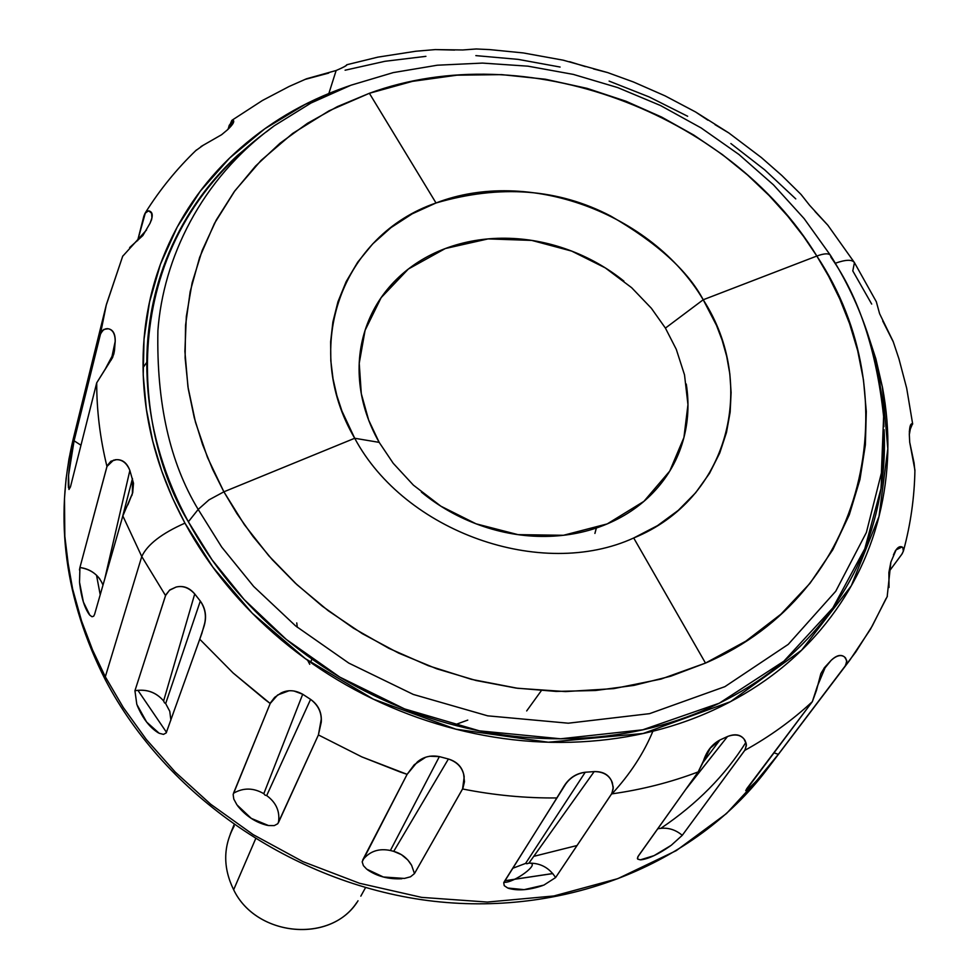 <?xml version="1.0" encoding="UTF-8"?>
<svg xmlns="http://www.w3.org/2000/svg" width="979" height="979" viewBox="0 0 979 979"><rect width="100%" height="100%" fill="white"/><g stroke="black" fill="none" stroke-linecap="round" stroke-linejoin="round"><path stroke-width="1.47" d="M436.022 202.983C527.546 167.36 651.684 212.676 703.216 299.758L816.841 256.033C728.633 111.582 524.328 36.321 369.377 93.286L436.022 202.983L369.377 93.286L412.44 81.355L456.973 75.187L501.664 74.624L545.364 79.226L587.045 88.355L625.985 101.241L661.669 117.088L693.83 135.09L722.38 154.56L747.418 174.886L769.127 195.543L787.728 216.151L803.539 236.38L816.841 256.033C824.33 253.304 828.907 253.12 830.584 255.507L830.938 257.232C858.779 296.772 876.34 349.846 883.621 416.442L881.406 473.016L866.378 532.478L835.76 591.23L788.242 644.378L724.888 686.658L649.566 713.654L568.297 723.2L487.664 715.833L413.309 694.441L348.805 663.101L295.646 625.948L253.659 586.445L221.695 547.065L198.186 509.435L208.98 499.877L223.885 491.813L212.602 469.296L202.58 444.625L194.27 417.764L188.249 388.798L185.117 357.886L185.545 325.334L190.171 291.62L199.643 257.379L214.45 223.445L234.899 190.77L261.063 160.421L292.648 133.438L329.066 110.811L369.377 93.286L337.388 106.613L307.492 123.305L280.08 143.191L255.507 166.112L234.128 191.823L216.249 220.055L202.176 250.502L192.129 282.809L186.316 316.572L184.896 351.388L187.944 386.803L195.506 422.341L207.511 457.511L223.885 491.813L244.42 524.756L268.87 555.864L296.931 584.659L328.21 610.712L362.279 633.646L398.637 653.103L436.756 668.804L476.088 680.515L516.055 688.078L556.072 691.419L595.575 690.501L633.988 685.386L670.799 676.195L705.492 663.089L633.707 537.985C541.314 580.363 404.768 531.964 354.704 438.262C404.768 531.964 541.314 580.363 633.707 537.985L705.492 663.089C867.418 593.274 910.739 397.523 816.841 256.033L703.216 299.758L716.53 325.444L722.159 340.251L726.699 356.393L729.82 373.843L731.105 392.493L730.15 412.135L726.479 432.473L719.724 453.057L709.53 473.346L695.714 492.682L678.288 510.353L657.46 525.662L633.707 537.985C728.572 499.449 758.333 385.2 703.216 299.758L665.414 328.1L703.216 299.758C687.858 270.742 657.044 242.841 610.761 216.065C558.348 188.69 500.098 184.321 436.022 202.983C342.601 234.911 300.48 346.077 354.704 438.262L379.179 442.373L393.24 463.312L413.395 485.131L440.856 506.18L476.088 523.826L518.038 534.644L563.476 535.28L607.249 523.9L643.913 501.358L669.758 471.07L683.929 437.515L687.956 404.633L684.517 374.871L676.281 349.319L665.414 328.1L651.353 308.25L631.651 287.691L605.255 267.867L571.675 251.089L531.732 240.406L488.117 238.9L445.298 248.544L408.341 269.041L381.125 297.677L365.069 330.376L359.232 363.27L361.288 393.644L368.679 420.126L379.179 442.373L354.704 438.262L223.885 491.813L354.704 438.262L341.94 411.07L336.837 395.54L333.019 378.738L330.816 360.749L330.645 341.732L332.897 321.944L337.963 301.752L346.162 281.634L357.714 262.139L372.705 243.906L391.013 227.593L412.281 213.789L436.022 202.983M311.958 659.014L310.563 662.367M454.048 725.084L467.766 720.103M830.437 255.274L804.138 218.611L773.471 184.86L738.949 154.486L701.099 127.919L660.47 105.499L617.663 87.572L573.302 74.392L528.011 66.18L482.463 63.084L437.307 65.214L393.24 72.605L350.935 85.222L311.077 102.991L274.365 125.716C200.242 179.353 163.114 259.472 157.9 330.633C156.444 403.054 169.869 462.651 198.186 509.435C169.869 462.651 156.444 403.054 157.9 330.633C163.114 259.472 200.242 179.353 274.365 125.716L266.202 131.981M262.666 134.564C109.305 251.97 136.277 437.368 188.36 521.77L198.186 509.435L188.36 521.77C164.925 478.327 151.39 433.819 147.756 388.259C144.243 342.76 150.387 299.88 166.185 259.606C182.033 219.443 205.774 184.737 237.407 155.502L263.559 133.854M533.739 856.356L577.059 845.513M886.093 598.463L872.301 625.911L855.744 652.038L778.342 754.307L756.204 781.266L747.063 790.065L745.753 790.616L746.879 788.523L812.35 701.649C792.268 720.324 769.739 736.575 744.762 750.391L682.265 835.32L671.227 845.305L654.058 855.634L640.339 859.843L637.684 859.109L637.745 856.955L698.186 771.905C670.762 782.319 641.906 789.661 611.606 793.908L555.595 877.576L543.847 885.114L524.132 889.654L507.734 888.026L504.222 885.652L503.744 882.752L556.843 797.946C525.552 798.24 494.114 795.254 462.565 788.976L414.484 873.574L410.519 876.792L404.388 878.432L383.327 876.988L366.672 869.119L363.38 865.62L362.169 861.801L407.117 774.34L361.802 756.877L318.408 734.935L277.779 823.731L274.279 825.603L268.54 825.566L251.273 818.383L236.942 804.86L233.785 799.06L233.149 794.495L270.192 703.497L233.1 672.965L199.74 639.214L166.21 732.892L163.493 734.385L159.173 733.271L146.617 722.037L136.815 704.378L134.931 690.746L165.537 595.575L141.759 556.525L105.316 676.783L123.305 707.523L146.348 739.5L175.229 772.052L210.669 804.212L253.206 834.646L302.964 861.655L359.513 883.266L421.631 897.376L487.309 902.063L553.771 895.981L617.798 878.652L676.256 850.641L726.479 813.561L766.753 769.727L726.479 813.561L676.256 850.641L617.798 878.652L553.771 895.981L487.309 902.063L421.631 897.376L359.513 883.266L302.964 861.655L253.206 834.646L210.669 804.212L175.229 772.052L146.348 739.5L123.305 707.523L105.316 676.783L105.463 680.075L105.316 676.783L92.65 650.178L81.551 620.919L72.63 588.991L66.56 554.493L64.834 536.345L64.479 498.47L66.07 478.878L68.971 458.955L73.266 438.812L68.971 458.955L66.07 478.878L64.479 498.47L64.834 536.345L69.191 572.054L72.63 588.991L81.551 620.919L92.65 650.178L105.316 676.783L141.759 556.525L122.84 515.933L141.759 556.525C147.339 544.532 161.731 533.408 184.945 523.141L172.622 498.238L161.731 470.948L152.773 441.248L146.373 409.222L143.215 375.055L144.035 339.126L149.554 301.936L160.446 264.244L177.248 226.969L200.291 191.186L229.588 158.072L264.795 128.787L305.203 104.374L349.76 85.662M854.447 262.629C852.109 259.337 845.734 259.545 835.32 263.241C845.734 259.545 852.109 259.337 854.447 262.629L852.782 270.902L871.689 304.077M854.251 262.335L827.83 225.182L809.596 205.284L801.03 194.442L781.78 175.449L761.381 157.558L728.792 132.924L695.579 111.973L665.084 95.869L633.511 82.003L607.616 72.568L563.121 60.16L523.239 52.927L489.781 49.611L476.394 48.974L462.761 49.966L435.166 49.599L415.867 51.238L377.821 57.149L346.872 64.724C347.129 65.422 343.556 67.343 336.14 70.5L306.513 78.785L289.086 86.495L262.433 100.482L232.304 120.038M232.965 120.038C234.899 121.249 233.063 124.504 227.483 129.803L233.332 122.155L233.235 120.246L229.245 125.288L228.107 129.277L231.803 120.405M227.483 129.803L221.609 134.71L200.952 146.556M149.077 210.926C152.895 212.015 153.226 216.09 150.105 223.151L151.929 217.901L151.598 213.251L148.771 210.877L145.443 212.614L137.598 240.724L143.852 216.188L144.978 213.385L148.355 210.889M150.105 223.151L142.861 235.547L129.644 247.565M107.066 328.626C112.634 328.981 115.351 333.19 115.216 341.255L114.445 350.91L112.597 357.555L96.713 382.826L70.476 486.844L68.983 489.463L68.554 475.256L74.086 440.795L100.372 334.377L106.381 304.506L100.372 334.377L102.575 330.412L106.013 328.711M114.849 459.812C121.824 458.833 126.829 462.382 129.864 470.471L133.499 483.259L132.703 492.743L122.84 515.933L94.608 614.286L93.69 616.195L92.038 616.746L89.848 615.216L83.386 602.012L79.532 582.309L79.923 567.526L106.956 466.481C100.091 438.421 96.676 410.544 96.713 382.826C96.676 410.544 100.091 438.421 106.956 466.481L113.564 460.106M122.057 518.686L132.471 478.523L132.422 493.404L127.87 504.834M106.381 304.506L122.204 257.673M345.097 70.219L384.955 61.298L425.914 56.341M475.843 55.619L518.087 59.364L560.086 67.037M609.109 81.098L649.15 96.933L687.65 116.268M730.86 143.534L764.672 169.82L795.768 198.896M146.777 362.377L143.032 367.614M96.505 575.162L100.213 594.767M552.829 873.586L504.858 880.733L552.78 873.525M137.868 690.268L166.516 732.365M661.009 828.222C696.901 804.004 725.194 775.392 745.9 742.376M903.629 550.259C910.666 524.034 914.435 497.332 914.924 470.128L909.699 442.239L909.332 434.566L911.143 424.507L912.122 423.711L909.32 431.433L912.501 423.834M889.018 587.473L888.883 572.495L890.878 562.105L896.115 549.855L902.038 546.98L903.384 548.264L903.617 550.382L902.197 553.735L889.091 571.467L901.683 554.469L903.348 551.299L902.834 547.506M867.333 332.627L882.36 386.754L887.818 448.688L879.02 516.422L851.302 585.772L801.63 650.154L730.518 701.686L643.117 733.491L548.301 742.229L455.871 729.184L373.513 699.226L305.362 658.659L252.252 613.221L212.871 567.159L184.945 523.141C161.731 533.408 147.339 544.532 141.759 556.525L165.537 595.575L169.44 590.288L176.073 587.07C183.22 585.332 189.436 587.633 194.723 593.959L200.316 601.069C205.602 608.4 206.863 616.733 204.085 626.095M203.999 626.401L199.74 639.214L233.1 672.965L264.685 699.349L270.192 703.497L277.669 694.968L288.903 690.819M293.847 690.954L302.707 694.246L310.588 699.373C318.408 704.917 321.969 712.516 321.259 722.184L318.408 734.935L361.802 756.877L400.546 772.137L407.117 774.34L414.288 764.697L425.596 757.293M429.769 756.216L439.363 756.608L448.406 759.006C457.646 761.833 462.908 767.781 464.193 776.849L462.565 788.976C494.114 795.254 525.552 798.24 556.843 797.946L563.255 787.397C568.456 778.452 575.787 773.41 585.246 772.247L594.18 771.599C603.517 771.342 609.574 775.099 612.389 782.882L613.221 788.756L611.606 793.908C641.906 789.661 670.762 782.319 698.186 771.905L703.509 760.805C706.642 751.113 712.112 744.187 719.92 740.002L727.519 736.514C735.67 733.283 741.556 734.678 745.19 740.724L746.39 745.57L744.762 750.391C769.739 736.575 792.268 720.324 812.35 701.649L816.462 690.403L820.855 673.589L824.599 667.482L831.134 660.36C837.106 654.694 841.94 653.923 845.636 658.059L846.786 661.804L845.061 666.307L849.625 660.409M893.435 554.946C896.372 548.02 899.395 545.438 902.479 547.212M909.332 434.566C909.418 427.003 910.421 423.393 912.342 423.723M912.673 424.042L906.689 388.247L898.942 358.828L893.142 341.438L879.595 313.672L876.34 301.789L879.595 313.672M349.784 85.65L346.285 86.862C303.82 101.706 266.618 123.843 234.666 153.262C202.702 182.767 178.704 217.791 162.673 258.346C146.703 299.011 140.474 342.307 143.986 388.259C147.633 434.284 161.278 479.245 184.945 523.141C208.76 567.037 240.92 605.989 281.426 640.009C322.054 673.956 367.602 699.85 418.045 717.717C468.513 735.425 519.433 743.612 570.781 742.253C622.057 740.76 669.379 730.138 712.749 710.411C755.984 690.599 791.95 663.725 820.635 629.791C849.185 595.856 868.691 557.883 879.166 515.86C889.544 473.897 890.67 431.152 882.532 387.635L875.862 358.828L866.696 330.743M884.086 429.622C885.505 458.307 882.728 486.636 875.74 514.636C865.35 556.243 846.003 593.837 817.71 627.417C789.294 661.009 753.671 687.588 710.852 707.181C667.898 726.699 621.053 737.187 570.292 738.655C519.47 739.989 469.076 731.876 419.122 714.34C369.193 696.656 324.11 671.031 283.898 637.439C243.795 603.774 211.941 565.213 188.36 521.77L212.027 559.792L244.175 599.564L286.357 639.483L339.762 677.089L404.572 708.918L479.367 730.848L560.612 738.79L642.75 729.808L719.21 703.24L783.91 661.168L832.86 607.898L864.824 548.729L881.002 488.558L884.11 431.103M686.389 788.474L727.519 736.514L685.545 789.674M821.944 671.68L831.134 660.36L821.932 671.704M111.239 360.015L115.216 341.255L111.251 359.978M113.258 355.438L114.629 349.16L113.27 355.401M104.667 579.262L129.864 470.471L104.765 578.919M165.671 703.558L169.771 711.305L170.884 720.177L169.771 711.305L165.671 703.558L200.316 601.069L165.671 703.558L164.472 702.787L163.615 700.927L194.723 593.959L163.615 700.927C156.065 692.165 146.495 688.775 134.931 690.746C146.483 688.824 156.04 692.214 163.615 700.927C156.04 692.214 146.483 688.824 134.931 690.746L165.818 594.804L169.82 589.921L176.073 587.07C182.804 585.43 189.02 587.73 194.723 593.959M310.588 699.373C317.539 704.647 321.1 711.268 321.247 719.247L318.408 734.935L278.428 822.678C280.202 811.652 276.286 802.621 266.692 795.584L310.588 699.373L266.692 795.584L265.028 795.144L263.804 793.688L302.707 694.246L263.804 793.688C253.5 787.703 243.392 787.557 233.492 793.247C243.392 787.557 253.5 787.703 263.804 793.688M393.717 851.363L390.388 850.494L439.363 756.608L390.388 850.494L393.717 851.363L448.406 759.006L393.717 851.363L401.378 854.63L407.79 859.941L411.608 865.314L414.484 873.574L411.608 865.314C407.35 858.106 401.378 853.455 393.717 851.363M528.893 863.16C540.335 862.903 549.231 867.712 555.595 877.576C549.231 867.712 540.335 862.903 528.893 863.16C542.121 862.597 513.216 883.645 503.94 882.263C513.216 883.645 542.121 862.597 528.893 863.16L594.18 771.599L528.893 863.16L526.922 863.759L525.588 863.417L585.246 772.247L525.588 863.417L512.666 868.312M200.316 601.069C204.99 608.032 206.434 615.485 204.648 623.439L201.87 633.34L166.173 732.953M158.341 732.855C149.701 727.495 142.665 718.378 137.244 705.504M266.692 795.584C276.286 802.621 280.202 811.652 278.428 822.678M267.426 825.383C255.776 822.556 245.839 816.033 237.603 805.803M233.492 793.247L270.522 702.751L274.646 697.354L281.01 693.034C287.826 689.595 295.058 690.011 302.707 694.246M448.406 759.006C456.655 761.833 461.733 766.887 463.618 774.169L464.474 781.707L462.932 788.254L414.484 873.574M401.855 878.738C388.577 879.399 377.123 876.401 367.468 869.756M362.671 860.064C369.536 851.302 378.775 848.108 390.388 850.494C378.775 848.108 369.536 851.302 362.671 860.064L407.117 774.34L417.348 761.956C423.479 756.779 430.821 754.993 439.363 756.608M122.84 515.933L94.608 614.286M89.395 614.702C84.61 608.13 81.367 597.716 79.642 583.472M79.458 569.962L79.923 567.526C88.11 568.554 94.755 572.385 99.858 579.005M102.991 585.075C98.928 575.187 91.231 569.337 79.923 567.526L107.213 465.686L110.86 461.244L116.428 459.677C122.351 459.579 126.829 463.177 129.864 470.471M114.629 349.16L114.176 352.256L105.218 369.144L96.713 382.826L70.476 486.844M68.457 487.713C67.722 477.042 69.595 461.403 74.086 440.795L80.976 445.225L74.086 440.795L100.617 333.545L103.798 329.409L108.216 328.76C112.793 329.739 115.118 333.912 115.216 341.255M146.581 229.918L122.608 256.351M221.609 134.71L203.204 145.271L195.678 150.693M328.699 73.095L304.873 79.47M346.872 64.724L346.75 64.785C346.297 65.789 342.76 67.686 336.14 70.5L328.858 93.495M454.599 50.076L435.263 49.586M476.235 48.962L462.761 49.966M585.479 66.621L569.619 61.689M607.775 72.617L593.507 68.922M707.939 120.197L695.494 111.924M728.951 133.034L715.013 124.651M809.596 205.284L801.055 194.454M827.855 225.219L814.993 211.464M893.374 342.063L882.703 320.977M914.912 471.266L914.068 462.92L909.699 442.239M887.158 596.774L890.878 562.105M831.134 660.36C836.507 655.489 840.998 654.364 844.571 656.995L846.786 660.605L845.562 665.585L778.342 754.307L773.814 752.778L778.342 754.307C762.653 774.805 751.786 786.908 745.729 790.616L812.35 701.649L817.281 686.426L825.786 666.112L823.865 668.498M727.519 736.514C734.85 733.846 740.357 734.703 744.052 739.072L746.377 744.138L745.227 749.681L682.265 835.32C674.972 829.176 666.785 827.01 657.692 828.797C666.785 827.01 674.972 829.176 682.265 835.32M670.211 846.04C658.439 854.226 648.685 858.816 640.964 859.819M637.378 858.448L638.381 855.927L698.186 771.905L710.313 748.14L719.92 740.002L702.616 762.984M504.258 881.687L565.74 783.983C570.524 777.375 577.023 773.459 585.246 772.247M542.611 885.579C529.321 890.107 517.964 891.012 508.517 888.32M594.18 771.599C602.55 771.636 608.289 774.658 611.422 780.667L613.282 787.116L612.022 793.21L555.595 877.576M296.759 622.913L297.286 627.294L296.759 622.913M307.687 660.372L309.756 664.313L307.687 660.372M526.678 710.938L541.314 690.672M611.985 793.859C629.999 774.316 643.631 753.451 652.883 731.264M830.584 255.507C828.907 253.12 824.33 253.304 816.841 256.033L828.699 276.384L839.749 298.876L849.576 323.645L857.69 350.715L863.49 380.072L866.305 411.559L865.375 444.87L859.954 479.502L849.307 514.77L832.799 549.733L810.037 583.276L780.948 614.176L745.851 641.159L705.492 663.089L661.009 679.083L613.821 688.616L565.519 691.578L517.634 688.286L471.548 679.377L428.349 665.72L388.822 648.306L353.395 628.139L322.226 606.136L295.266 583.105L272.297 559.707L252.986 536.455L236.979 513.73L223.885 491.813L208.98 499.877L198.186 509.435L221.695 547.065L253.659 586.445L295.646 625.948L348.805 663.101L413.309 694.441L487.664 715.833L568.297 723.2L649.566 713.654L724.888 686.658L788.242 644.378L835.76 591.23L866.378 532.478L881.406 473.016L883.621 416.442L883.89 426.722M421.411 492.119C438.947 506.522 458.478 517.573 480.04 525.282C501.603 532.955 523.435 536.663 545.536 536.419C567.612 536.125 588.183 531.952 607.249 523.9C626.279 515.823 642.346 504.564 655.453 490.149C668.522 475.721 677.701 459.31 682.999 440.917C688.261 422.524 689.351 403.568 686.267 384.049M623.904 281.12C607.053 267.585 588.379 257.11 567.918 249.682C547.445 242.278 526.616 238.46 505.421 238.227C484.226 238.019 464.181 241.458 445.298 248.544C426.416 255.666 410.103 265.982 396.36 279.517C382.63 293.088 372.571 308.923 366.195 327.023C359.831 345.159 357.751 364.225 359.929 384.233C362.144 404.241 368.569 423.626 379.179 442.373M594.914 533.433L596.358 528.024M234.214 826.019C223.077 846.505 222.894 867.749 233.651 889.752L255.507 839.089L233.651 889.752C255.935 936.34 329.642 943.78 356.674 902.687M358.02 900.766C332.101 943.67 256.339 937.307 233.651 889.752M196.473 149.934C176.93 168.682 159.944 189.534 145.528 212.492M122.754 256.021L106.148 305.436L73.266 438.812C54.053 519.213 64.761 599.589 105.389 679.928C166.063 795.633 292.733 882.825 427.554 900.509C562.46 917.959 694.503 865.216 766.52 770.032M849.05 661.18L766.753 769.727M854.508 262.739L876.278 301.654M849.748 660.262L870.478 629.24L887.366 596.297M131.847 495.57L132.422 493.404M114.176 352.256L113.674 354.52M151.769 218.733L151.476 220.042M233.332 122.155L232.929 123.697M910.348 425.62L911.143 424.507M895.161 551.091L896.115 549.855M824.795 667.25L823.963 668.302M710.313 748.14L708.221 750.942M830.608 255.556C862.242 305.938 879.913 359.562 883.621 416.442M234.005 824.905L230.346 833.888M365.51 887.659L360.823 896.152"/></g></svg>
